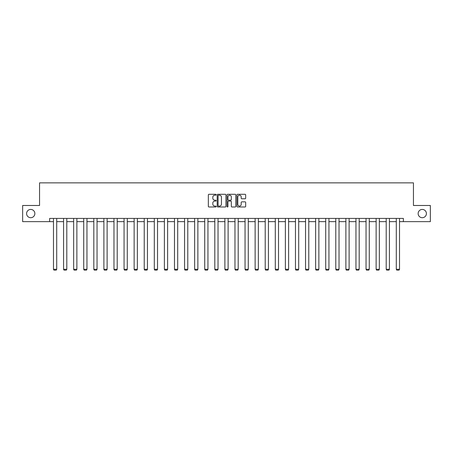 <?xml version="1.0" encoding="UTF-8"?>
<svg xmlns="http://www.w3.org/2000/svg" width="453" height="453" viewBox="0 0 453 453"><rect width="100%" height="100%" fill="white"/><g stroke="black" fill="none" stroke-linecap="round" stroke-linejoin="round"><path stroke-width="0.68" d="M418.136 213.567A4.139 4.139 0 0 0 422.27 217.706A4.139 4.139 0 0 0 426.409 213.567A4.139 4.139 0 0 0 422.27 209.433A4.139 4.139 0 0 0 418.136 213.567M26.591 213.567A4.139 4.139 0 0 0 30.73 217.706A4.139 4.139 0 0 0 34.864 213.567A4.139 4.139 0 0 0 30.73 209.433A4.139 4.139 0 0 0 26.591 213.567M216.16 194.739A0.442 0.442 0 0 0 215.713 194.297L208.975 194.297A0.634 0.634 0 0 0 208.34 194.932L208.34 206.353A0.634 0.634 0 0 0 208.975 206.987L215.713 206.987A0.442 0.442 0 0 0 216.16 206.54A0.442 0.442 0 0 0 215.713 206.098L214.841 206.098A2.033 2.033 0 0 1 212.814 204.065L212.814 203.114A2.033 2.033 0 0 1 214.841 201.087L215.713 201.087A0.442 0.442 0 0 0 216.16 200.639A0.442 0.442 0 0 0 215.713 200.198L214.841 200.198A2.033 2.033 0 0 1 212.814 198.165L212.814 197.214A2.033 2.033 0 0 1 214.841 195.186L215.713 195.186A0.442 0.442 0 0 0 216.16 194.739M245.039 198.771A0.634 0.634 0 0 0 245.673 198.137L245.673 194.932A0.634 0.634 0 0 0 245.039 194.297L237.553 194.297A0.634 0.634 0 0 0 236.919 194.932L236.919 206.353A0.634 0.634 0 0 0 237.553 206.987L245.039 206.987A0.634 0.634 0 0 0 245.673 206.353L245.673 202.48A0.634 0.634 0 0 0 245.039 201.845L241.834 201.845A0.634 0.634 0 0 0 241.2 202.48L241.2 204.399A1.699 1.699 0 0 1 239.507 206.098A1.699 1.699 0 0 1 237.808 204.399L237.808 196.879A1.699 1.699 0 0 1 239.507 195.186A1.699 1.699 0 0 1 241.2 196.879L241.2 198.137A0.634 0.634 0 0 0 241.834 198.771L245.039 198.771M49.632 221.647L22.65 221.647L22.65 205.486L39.553 205.486L39.553 182.865L413.447 182.865L413.447 205.486L430.35 205.486L430.35 221.647L403.368 221.647L403.368 218.414L49.632 218.414L49.632 221.647L53.482 221.647M225.945 194.932A0.634 0.634 0 0 0 225.311 194.297L217.825 194.297A0.634 0.634 0 0 0 217.191 194.932L217.191 206.353A0.634 0.634 0 0 0 217.825 206.987L225.311 206.987A0.634 0.634 0 0 0 225.945 206.353L225.945 194.932M227.689 194.297L235.175 194.297A0.634 0.634 0 0 1 235.809 194.932L235.809 206.353A0.634 0.634 0 0 1 235.175 206.987L231.97 206.987A0.634 0.634 0 0 1 231.336 206.353L231.336 201.721A0.634 0.634 0 0 0 230.702 201.087L228.578 201.087A0.634 0.634 0 0 0 227.944 201.721L227.944 206.54A0.442 0.442 0 0 1 227.497 206.987A0.442 0.442 0 0 1 227.055 206.54L227.055 194.932A0.634 0.634 0 0 1 227.689 194.297M56.71 221.647L63.562 221.647M66.795 221.647L73.646 221.647M76.874 221.647L83.726 221.647M86.959 221.647L93.811 221.647M97.044 221.647L103.89 221.647M107.123 221.647L113.975 221.647M117.208 221.647L124.06 221.647M127.287 221.647L134.139 221.647M137.372 221.647L144.224 221.647M147.457 221.647L154.303 221.647M157.536 221.647L164.388 221.647M167.621 221.647L174.473 221.647M177.701 221.647L184.552 221.647M187.785 221.647L194.637 221.647M197.87 221.647L204.716 221.647M207.95 221.647L214.801 221.647M218.035 221.647L224.886 221.647M228.114 221.647L234.965 221.647M238.199 221.647L245.05 221.647M248.284 221.647L255.13 221.647M258.363 221.647L265.215 221.647M268.448 221.647L275.299 221.647M278.527 221.647L285.379 221.647M288.612 221.647L295.464 221.647M298.697 221.647L305.543 221.647M308.776 221.647L315.628 221.647M318.861 221.647L325.713 221.647M328.94 221.647L335.792 221.647M339.025 221.647L345.877 221.647M349.11 221.647L355.956 221.647M359.189 221.647L366.041 221.647M369.274 221.647L376.126 221.647M379.354 221.647L386.205 221.647M389.438 221.647L396.29 221.647M399.518 221.647L403.368 221.647M218.522 195.186A0.442 0.442 0 0 0 218.08 195.628L218.08 205.651A0.442 0.442 0 0 0 218.522 206.098L219.445 206.098A2.033 2.033 0 0 0 221.472 204.065L221.472 197.214A2.033 2.033 0 0 0 219.445 195.186L218.522 195.186M231.336 196.913A1.699 1.699 0 0 0 229.643 195.215A1.699 1.699 0 0 0 227.944 196.913L227.944 199.563A0.634 0.634 0 0 0 228.578 200.198L230.702 200.198A0.634 0.634 0 0 0 231.336 199.563L231.336 196.913M56.71 218.414L56.71 269.292L53.482 269.292L53.482 218.414M56.71 269.292L56.229 270.135L53.964 270.135L53.482 269.292M66.795 218.414L66.795 269.292L63.562 269.292L63.562 218.414M66.795 269.292L66.308 270.135L64.049 270.135L63.562 269.292M76.874 218.414L76.874 269.292L73.646 269.292L73.646 218.414M76.874 269.292L76.393 270.135L74.128 270.135L73.646 269.292M86.959 218.414L86.959 269.292L83.726 269.292L83.726 218.414M86.959 269.292L86.472 270.135L84.213 270.135L83.726 269.292M97.044 218.414L97.044 269.292L93.811 269.292L93.811 218.414M97.044 269.292L96.557 270.135L94.298 270.135L93.811 269.292M107.123 218.414L107.123 269.292L103.89 269.292L103.89 218.414M107.123 269.292L106.642 270.135L104.377 270.135L103.89 269.292M117.208 218.414L117.208 269.292L113.975 269.292L113.975 218.414M117.208 269.292L116.721 270.135L114.462 270.135L113.975 269.292M127.287 218.414L127.287 269.292L124.06 269.292L124.06 218.414M127.287 269.292L126.806 270.135L124.541 270.135L124.06 269.292M137.372 218.414L137.372 269.292L134.139 269.292L134.139 218.414M137.372 269.292L136.885 270.135L134.626 270.135L134.139 269.292M147.457 218.414L147.457 269.292L144.224 269.292L144.224 218.414M147.457 269.292L146.97 270.135L144.705 270.135L144.224 269.292M157.536 218.414L157.536 269.292L154.303 269.292L154.303 218.414M157.536 269.292L157.055 270.135L154.79 270.135L154.303 269.292M167.621 218.414L167.621 269.292L164.388 269.292L164.388 218.414M167.621 269.292L167.134 270.135L164.875 270.135L164.388 269.292M177.701 218.414L177.701 269.292L174.473 269.292L174.473 218.414M177.701 269.292L177.219 270.135L174.954 270.135L174.473 269.292M187.785 218.414L187.785 269.292L184.552 269.292L184.552 218.414M187.785 269.292L187.299 270.135L185.039 270.135L184.552 269.292M197.87 218.414L197.87 269.292L194.637 269.292L194.637 218.414M197.87 269.292L197.383 270.135L195.118 270.135L194.637 269.292M207.95 218.414L207.95 269.292L204.716 269.292L204.716 218.414M207.95 269.292L207.468 270.135L205.203 270.135L204.716 269.292M218.035 218.414L218.035 269.292L214.801 269.292L214.801 218.414M218.035 269.292L217.548 270.135L215.288 270.135L214.801 269.292M228.114 218.414L228.114 269.292L224.886 269.292L224.886 218.414M228.114 269.292L227.633 270.135L225.368 270.135L224.886 269.292M238.199 218.414L238.199 269.292L234.965 269.292L234.965 218.414M238.199 269.292L237.712 270.135L235.452 270.135L234.965 269.292M248.284 218.414L248.284 269.292L245.05 269.292L245.05 218.414M248.284 269.292L247.797 270.135L245.532 270.135L245.05 269.292M258.363 218.414L258.363 269.292L255.13 269.292L255.13 218.414M258.363 269.292L257.882 270.135L255.617 270.135L255.13 269.292M268.448 218.414L268.448 269.292L265.215 269.292L265.215 218.414M268.448 269.292L267.961 270.135L265.701 270.135L265.215 269.292M278.527 218.414L278.527 269.292L275.299 269.292L275.299 218.414M278.527 269.292L278.046 270.135L275.781 270.135L275.299 269.292M288.612 218.414L288.612 269.292L285.379 269.292L285.379 218.414M288.612 269.292L288.125 270.135L285.866 270.135L285.379 269.292M298.697 218.414L298.697 269.292L295.464 269.292L295.464 218.414M298.697 269.292L298.21 270.135L295.945 270.135L295.464 269.292M308.776 218.414L308.776 269.292L305.543 269.292L305.543 218.414M308.776 269.292L308.295 270.135L306.03 270.135L305.543 269.292M318.861 218.414L318.861 269.292L315.628 269.292L315.628 218.414M318.861 269.292L318.374 270.135L316.115 270.135L315.628 269.292M328.94 218.414L328.94 269.292L325.713 269.292L325.713 218.414M328.94 269.292L328.459 270.135L326.194 270.135L325.713 269.292M339.025 218.414L339.025 269.292L335.792 269.292L335.792 218.414M339.025 269.292L338.538 270.135L336.279 270.135L335.792 269.292M349.11 218.414L349.11 269.292L345.877 269.292L345.877 218.414M349.11 269.292L348.623 270.135L346.358 270.135L345.877 269.292M359.189 218.414L359.189 269.292L355.956 269.292L355.956 218.414M359.189 269.292L358.702 270.135L356.443 270.135L355.956 269.292M369.274 218.414L369.274 269.292L366.041 269.292L366.041 218.414M369.274 269.292L368.787 270.135L366.528 270.135L366.041 269.292M379.354 218.414L379.354 269.292L376.126 269.292L376.126 218.414M379.354 269.292L378.872 270.135L376.607 270.135L376.126 269.292M389.438 218.414L389.438 269.292L386.205 269.292L386.205 218.414M389.438 269.292L388.951 270.135L386.692 270.135L386.205 269.292M399.518 218.414L399.518 269.292L396.29 269.292L396.29 218.414M399.518 269.292L399.036 270.135L396.771 270.135L396.29 269.292"/></g></svg>
